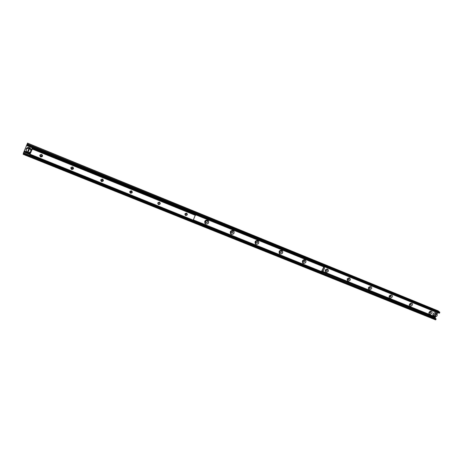 <?xml version="1.0" encoding="UTF-8"?>
<svg xmlns="http://www.w3.org/2000/svg" width="463" height="463" viewBox="0 0 463 463"><rect width="100%" height="100%" fill="white"/><g stroke="black" fill="none" stroke-linecap="round" stroke-linejoin="round"><path stroke-width="0.69" d="M24.302 151.1L26.773 152.096M27.358 152.327L27.907 152.553M28.532 152.802L29.916 153.363M322.503 271.393L434.23 316.478M431.308 311.13C434.057 312.658 428.564 316.165 428.935 312.647L430 311.252L431.308 311.13M430.463 311.524L429.803 311.582L429.276 312.282L429.514 312.965C430.613 313.011 430.966 312.548 430.567 311.582L430.463 311.524M429.38 312.838C430.33 312.884 430.7 312.45 430.503 311.547M411.723 303.172C414.605 304.833 408.754 308.294 409.338 304.579L410.282 303.34L411.723 303.172M410.889 303.583L410.166 303.664L409.697 304.284L409.929 305.042C411.051 305.1 411.41 304.637 410.999 303.641L410.889 303.583M409.796 304.914C410.768 304.984 411.15 304.544 410.947 303.612M391.588 294.989C394.626 296.824 388.33 300.18 389.209 296.256L389.991 295.238L391.588 294.989M390.766 295.417L389.58 296.048L389.8 296.899C390.946 296.968 391.31 296.499 390.888 295.481L390.766 295.417M389.435 295.805L389.348 296.175M389.661 296.766C390.662 296.858 391.056 296.424 390.847 295.452M370.88 286.574C374.11 288.657 367.2 291.794 368.554 287.621L369.069 286.962L370.88 286.574M370.076 287.019L368.918 287.54L369.098 288.518C370.273 288.611 370.643 288.131 370.209 287.089L370.076 287.019M369.08 286.996L368.67 287.598M368.959 288.385C369.983 288.507 370.388 288.073 370.18 287.072M349.577 277.916C350.896 279.75 350.329 280.815 347.881 281.122C346.555 279.287 347.123 278.222 349.577 277.916M348.795 278.379C347.661 278.448 347.331 278.952 347.806 279.901C349.004 280.011 349.38 279.525 348.934 278.46L348.795 278.379M347.655 279.762C348.708 279.918 349.131 279.484 348.917 278.448M327.648 269.009C329.025 270.878 328.458 271.966 325.952 272.267C324.575 270.392 325.142 269.31 327.648 269.009M326.89 269.489C325.732 269.547 325.396 270.062 325.883 271.034C327.115 271.156 327.497 270.67 327.04 269.576L326.89 269.489M325.888 271.034L325.732 270.884C326.814 271.081 327.248 270.647 327.04 269.57M305.499 262.567C302.316 265.502 301.274 258.817 305.076 259.836L305.991 261.005M304.336 260.339C303.155 260.391 302.814 260.912 303.317 261.902C304.579 262.046 304.967 261.554 304.498 260.426L304.336 260.339M303.161 261.74L303.178 261.751C304.278 261.977 304.723 261.537 304.515 260.438M282.175 253.29C278.882 255.975 278.06 249.302 281.822 250.385L282.754 251.461M281.105 250.911C279.901 250.952 279.559 251.478 280.074 252.497C281.359 252.665 281.764 252.167 281.278 251.01L281.105 250.911M279.907 252.318L279.941 252.347C281.064 252.595 281.521 252.161 281.319 251.039M258.157 243.706C254.772 246.177 254.118 239.516 257.856 240.644L258.794 241.651M257.168 241.194C255.941 241.229 255.588 241.761 256.12 242.803C257.44 242.994 257.85 242.496 257.359 241.304L257.168 241.194M255.935 242.606L255.998 242.658C257.139 242.936 257.607 242.496 257.416 241.35M233.398 233.809C229.937 236.089 229.405 229.422 233.149 230.603L234.093 231.546M232.484 231.176C231.234 231.205 230.881 231.743 231.419 232.802C232.773 233.028 233.196 232.524 232.692 231.297L232.484 231.176M231.228 232.588L231.315 232.663C232.467 232.97 232.953 232.542 232.779 231.373M207.875 223.583C204.333 225.701 203.905 219.022 207.667 220.249L208.616 221.14M207.03 220.845C205.757 220.863 205.393 221.407 205.948 222.495C207.331 222.749 207.765 222.246 207.256 220.978L207.03 220.845M205.734 222.24L205.85 222.356C207.013 222.703 207.522 222.281 207.372 221.094M23.26 153.427L27.554 143.136L23.26 153.427M23.162 154.306L435.544 319.852L436.088 319.204L436.048 318.781L23.729 152.935M435.284 318.475L435.376 316.941M437.095 313.972L437.848 312.693M439.138 313.115L439.514 313.098L439.781 312.207L438.067 310.847M205.722 224.017L205.213 223.722C204.102 220.961 205.057 219.856 208.078 220.405C209.293 222.778 208.506 223.982 205.722 224.017M204.808 223.276L205.659 223.93C208.09 224.086 209.004 223.027 208.414 220.753M231.228 234.313L230.765 234.041C229.671 231.367 230.597 230.267 233.543 230.748C234.735 233.063 233.96 234.249 231.228 234.313M230.406 233.67L231.159 234.22C233.584 234.336 234.475 233.265 233.821 231.014M255.958 244.29L255.53 244.047C254.453 241.449 255.356 240.355 258.232 240.772C259.396 243.04 258.638 244.209 255.958 244.29M255.217 243.735L255.877 244.198C258.29 244.279 259.153 243.202 258.464 240.986M279.941 253.973L279.548 253.747C278.494 251.218 279.374 250.136 282.187 250.5C283.321 252.717 282.569 253.874 279.941 253.973M279.264 253.481L279.855 253.88C282.251 253.921 283.09 252.85 282.372 250.662M303.213 263.366L302.848 263.163C301.824 260.704 302.686 259.627 305.43 259.94C306.535 262.104 305.794 263.25 303.213 263.366M302.599 262.932L303.126 263.268C305.493 263.285 306.309 262.22 305.58 260.067M32.063 148.287L31.634 149.613L31.953 149.74L32.381 148.42L32.063 148.229L31.067 150.602M31.953 149.74L30.483 153.236L29.8 153.681L30.483 153.236M32.381 148.42L32.688 147.963L32.653 148.409L33.174 148.357L32.653 148.409M31.634 149.613L30.164 153.108M322.011 271.509L322.96 271.289L322.011 271.509M322.734 271.196L324.436 268.453L324.065 267.047L324.21 268.361M321.791 271.422L321.438 271.659L193.297 220.018L195.398 214.925L32.474 148.687L30.35 153.438M322.96 271.289L324.436 268.453M324.58 267.226L324.864 266.977L324.58 267.226L33.047 148.652M324.708 266.983L33.174 148.357M321.808 272.568L322.086 272.319L321.808 272.568L30.286 155.232L30.408 154.943L321.93 272.331M322.086 272.319L321.438 271.659M30.408 154.943L30.014 154.694L30.24 153.936M30.014 154.694L30.286 155.232M29.892 154.989L30.188 153.855M324.366 266.491L324.864 266.977M32.746 147.761L32.19 149.231L32.474 148.687L195.398 214.925M32.78 148.114L32.804 147.784M321.582 271.266L323.84 266.925M32.508 148.322L32.063 148.229M185.136 214.386L186.583 213.472M32.103 149.271L32.734 148.461M185.657 215.052C186.838 215.046 187.174 214.537 186.658 213.53L186.439 213.397C185.258 213.402 184.922 213.912 185.431 214.919L185.657 215.052M158.323 203.957L158.022 203.39L159.353 202.418C158.149 202.412 157.808 202.927 158.323 203.957L158.572 204.102C159.776 204.108 160.117 203.598 159.596 202.568M130.01 192.012L130.358 192.255L131.706 191.312M130.589 192.799C131.816 192.816 132.163 192.295 131.637 191.242L131.37 191.08C130.144 191.057 129.79 191.578 130.317 192.631L130.589 192.799M101.056 180.223L101.507 180.587L102.89 179.713M101.669 181.108C102.913 181.143 103.272 180.622 102.74 179.54L102.445 179.355C101.2 179.32 100.841 179.841 101.368 180.923L101.669 181.108M71.123 168L71.678 168.526L73.085 167.751M71.759 169.024C73.021 169.07 73.391 168.544 72.865 167.444L72.535 167.23C71.267 167.184 70.897 167.704 71.424 168.81L71.759 169.024M186.658 213.171C187.775 214.543 187.411 215.312 185.57 215.486C184.453 214.114 184.812 213.345 186.658 213.171M159.561 202.186C160.725 203.593 160.36 204.374 158.473 204.542C157.304 203.141 157.669 202.354 159.561 202.186M131.567 190.831C132.783 192.272 132.418 193.077 130.479 193.239C129.258 191.798 129.623 190.993 131.567 190.831M102.63 179.1C103.897 180.582 103.538 181.398 101.542 181.554C100.268 180.072 100.633 179.256 102.63 179.1M72.703 166.964C74.028 168.486 73.669 169.319 71.615 169.47C70.283 167.953 70.648 167.114 72.703 166.964M40.171 155.308L40.813 156.043L42.22 155.412M40.808 156.511C42.087 156.581 42.469 156.054 41.948 154.931L41.577 154.688C40.298 154.619 39.916 155.146 40.431 156.268L40.808 156.511M41.734 154.405C43.117 155.967 42.758 156.818 40.651 156.963C39.257 155.406 39.621 154.549 41.734 154.405M193.204 220.122L30.205 154.272M195.097 214.803L32.479 148.42M29.128 148.073C26.229 148.148 25.401 149.445 26.64 151.962L27.294 152.46L29.146 147.9L29.453 148.004L29.725 148.316L27.89 152.703L27.363 152.304M29.742 148.143L27.907 152.518M436.36 313.474C434.167 313.856 433.542 314.927 434.479 316.68L436.36 313.578L436.019 313.196L436.308 313.434M436.377 313.341L436.725 313.723L434.983 316.831L434.641 316.651M23.295 154.017L435.816 319.69M23.567 153.357L436.088 319.204M23.931 152.032L29.95 154.457M321.797 272.024L435.162 317.693M24.128 151.528L30.141 153.953M321.501 271.416L435.249 317.277M24.25 151.239L29.858 153.496M322.283 271.445L435.37 317.057M24.267 151.193L27.068 152.327M27.311 152.425L27.896 152.657M28.145 152.761L29.875 153.456M322.346 271.434L434.421 316.64M435.075 316.906L435.37 317.022M24.342 151.019L26.617 151.939M28.747 152.796L29.945 153.282M322.618 271.37L434.062 316.333M24.354 150.99L26.565 151.881M28.822 152.79L29.956 153.253M322.659 271.359L433.999 316.281M26.628 145.55L32.642 147.998M324.771 266.885L437.72 312.855M27.028 145.075L439.514 313.098M27.305 144.415L439.786 312.612M27.467 143.964L439.781 312.207M27.554 143.148L438.137 310.876M323.967 266.977L321.704 271.335M193.355 219.902L321.444 271.532M30.483 152.009L29.806 153.623M32.381 149.086L195.508 215.364M32.462 148.86L195.548 215.15M29.684 148.432C31.675 150.874 31.085 152.275 27.925 152.628M26.003 149.763L26.171 148.883C26.976 147.494 28.179 147.13 29.777 147.79L30.396 148.258L30.35 148.791C31.611 151.308 30.795 152.616 27.89 152.703C30.801 152.616 31.623 151.308 30.35 148.791L29.725 148.316M27.977 147.489L30.396 148.258L31.067 150.429M27.329 152.391C25.332 149.943 25.922 148.548 29.088 148.189M26.275 148.907L26.142 149.346M31.009 149.983L30.39 148.374M434.618 316.686C433.646 315.019 434.225 313.983 436.36 313.578M434.294 316.53L433.455 315.83C432.598 313.729 433.362 312.722 435.747 312.814L435.926 312.959M433.165 315.552C432.529 313.735 433.385 312.82 435.747 312.814L436.777 313.659C437.738 315.419 437.118 316.495 434.919 316.877C437.107 316.46 437.726 315.39 436.777 313.659L436.719 313.625M436.725 313.723C437.697 315.39 437.113 316.426 434.983 316.831M428.935 312.647L429.276 312.282M429.994 311.252L429.803 311.582M409.338 304.579L409.697 304.284M410.282 303.34L410.166 303.664M389.209 296.256L389.58 296.048M389.991 295.238L389.973 295.539M368.554 287.621L368.918 287.54M23.15 154.312L435.544 319.852M23.735 152.9L436.048 318.781M26.883 145.376L439.237 313.26M27.554 143.136L438.108 310.852M185.154 214.473L185.431 214.919M130.086 192.087L130.317 192.631M101.212 180.402L101.368 180.923M71.348 168.312L71.424 168.804M40.443 155.799L40.431 156.268M26.64 151.962L27.288 152.46"/></g></svg>
